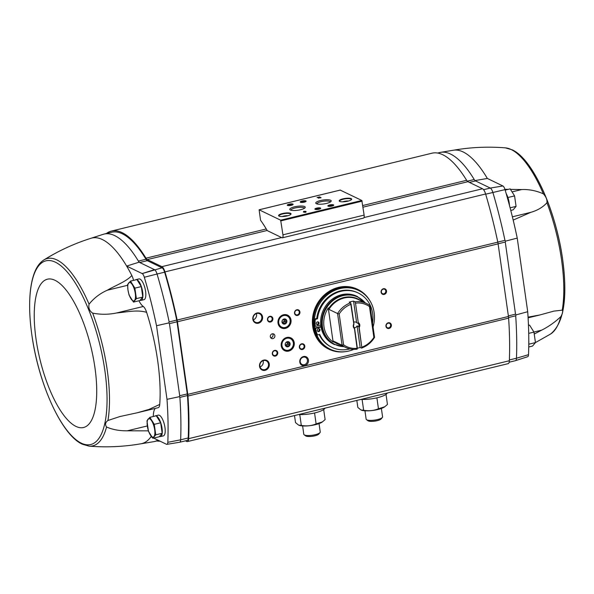 <?xml version="1.0" encoding="UTF-8"?>
<svg xmlns="http://www.w3.org/2000/svg" width="594" height="594" viewBox="0 0 594 594"><rect width="100%" height="100%" fill="white"/><g stroke="black" fill="none" stroke-linecap="round" stroke-linejoin="round"><path stroke-width="0.89" d="M89.07 304.187A96.399 33.13 -103.7 0 0 43.815 259.994C58.628 250.75 74.391 243.503 91.09 238.246A105.784 36.353 -103.7 0 1 126.648 266.075L142.166 273.582L154.485 269.646L139.07 262.192L126.648 266.075A105.784 36.353 -103.7 0 1 131.846 275.557C125.943 281.764 115.667 285.343 107.284 290.228C100 293.451 93.926 298.106 89.07 304.187C88.313 308.019 89.508 310.989 92.649 313.105C100.542 314.679 108.464 314.642 116.431 313.001L143.273 306.482A18.384 6.319 76.3 0 1 138.922 300.764M140.919 443.792A105.784 36.353 -103.7 0 0 141.023 443.77C123.767 446.762 106.437 447.549 89.033 446.139A96.399 33.13 -103.7 0 0 106.549 427.012C104.9 424.547 105.361 422.379 107.937 420.5L119.877 416.543L137.296 412.763L148.916 409.444L159.741 404.425A105.784 36.353 -103.7 0 0 146.636 312.347C137.051 309.481 126.44 312.102 116.431 313.001M136.613 279.633A10.67 3.668 -103.7 0 0 136.026 279.64L138.944 278.928A10.67 3.668 76.3 0 1 140.013 279.083A10.67 3.668 76.3 0 1 145.344 289.865A10.67 3.668 76.3 0 1 143.986 299.673L141.06 300.378A10.67 3.668 -103.7 0 0 142.397 290.481A10.67 3.668 -103.7 0 0 137.006 279.759M155.999 415.837A10.67 3.668 -103.7 0 0 155.405 415.845L158.331 415.139A10.67 3.668 76.3 0 1 159.392 415.295A10.67 3.668 76.3 0 1 164.724 426.076A10.67 3.668 76.3 0 1 163.372 435.877L160.447 436.59A10.67 3.668 -103.7 0 0 161.783 426.685A10.67 3.668 -103.7 0 0 156.393 415.963M159.741 404.425A8.895 3.059 76.3 0 1 158.234 407.677L137.296 412.763M153.334 416.483A18.384 6.319 76.3 0 1 155.286 408.39M152.027 437.303L150.943 436.776A105.784 36.353 -103.7 0 0 151.27 436.308M142.166 273.582L142.174 273.596A4.96 1.708 76.3 0 1 144.32 277.257L144.32 277.257A212.511 73.032 76.3 0 1 156.526 325.727L167.003 399.339A212.511 73.032 76.3 0 1 167.812 442.307L167.812 442.307A4.96 1.708 76.3 0 1 166.914 444.349A4.96 1.708 76.3 0 1 166.461 444.267L153.675 438.097M131.846 275.557A8.895 3.059 76.3 0 1 133.561 280.375M143.273 306.482A8.895 3.059 76.3 0 1 146.636 312.347M528.838 342.716L528.771 344.475M507.491 196.384L508.405 199.138M166.914 444.349L179.581 442.255A5.918 2.034 -103.7 0 0 180.643 439.82L180.65 439.82A213.469 73.359 -103.7 0 0 179.885 397.386L179.291 396.695L179.707 395.738L187.281 393.904A9.489 3.26 76.3 0 1 187.459 395.545A213.469 73.359 76.3 0 1 188.224 437.971A5.933 2.034 76.3 0 1 187.207 440.421L179.633 442.263A5.933 2.034 -103.7 0 0 180.65 439.82L167.812 442.307M179.707 395.738L169.446 323.641L168.793 322.928L169.149 321.933A213.469 73.359 -103.7 0 0 157.054 274.027L157.054 274.02A5.933 2.034 -103.7 0 0 154.485 269.646L154.485 269.646A5.918 2.034 76.3 0 1 157.046 274.02L164.627 272.186A213.469 73.359 76.3 0 1 176.722 320.092A9.489 3.26 76.3 0 1 177.019 321.8L187.281 393.904M139.07 262.192A106.734 36.68 -103.7 0 0 138.417 261.093A5.933 2.034 -103.7 0 0 139.724 262.503L147.305 260.662L162.058 267.805A5.933 2.034 76.3 0 1 164.627 272.186M147.305 260.662A5.933 2.034 76.3 0 1 145.99 259.251A106.734 36.68 76.3 0 0 111.687 232.232L104.106 234.073A106.734 36.68 -103.7 0 0 103.208 234.326L91.038 238.261M145.99 259.251L138.417 261.093A106.734 36.68 -103.7 0 0 104.106 234.073M140.971 443.785L153.579 441.698A106.734 36.68 -103.7 0 0 154.499 441.505A106.734 36.68 -103.7 0 0 157.9 440.147M160.009 441.164A107.922 37.088 76.3 0 1 156.749 440.963M267.196 230.457L147.267 259.593L161.872 266.654A7.113 2.443 76.3 0 1 164.954 271.896A213.469 73.359 76.3 0 1 177.138 320.047A9.489 3.26 76.3 0 1 177.443 321.762L187.778 394.371A9.489 3.26 76.3 0 1 187.956 396.035A213.469 73.359 76.3 0 1 188.684 438.639A7.113 2.443 76.3 0 1 187.459 441.565A7.113 2.443 76.3 0 1 186.754 441.461L185.477 440.837M147.267 259.593A5.933 2.034 76.3 0 1 145.961 258.19A107.922 37.088 76.3 0 0 111.405 231.081A107.922 37.088 76.3 0 0 106.356 233.524M513.186 220.084L530.821 212.333L512.384 216.81M510.602 189.397L521.666 189.56C528.95 189.241 536.182 190.667 543.361 193.83C546.086 196.807 547.282 199.777 546.94 202.74C542.879 207.224 537.503 210.417 530.821 212.333M528.059 317.129L539.887 314.961L553.853 311.122L562.228 310.142C563.134 311.167 562.674 313.342 560.84 316.654C554.945 322.186 548.552 326.685 541.676 330.153L533.924 332.031M534.429 333.925L541.676 330.153M543.361 193.83A96.399 33.13 76.3 0 0 511.226 149.554A96.399 33.13 76.3 0 0 505.39 147.861C487.986 146.451 470.656 147.238 453.408 150.23A105.784 36.353 76.3 0 1 453.504 150.208A105.784 36.353 76.3 0 1 487.355 178.445L502.873 185.967A4.96 1.708 76.3 0 1 505.026 189.627A212.511 73.032 76.3 0 1 517.233 238.105L527.71 311.716A212.511 73.032 76.3 0 1 528.519 354.685A4.96 1.708 76.3 0 1 527.702 356.704L515.629 360.61M487.355 178.445L474.888 180.613M528.519 354.685L516.461 358.234A213.469 73.359 -103.7 0 0 515.696 315.808L516.149 314.857L515.525 314.159L505.264 242.055L505.65 241.09L504.959 240.355A213.469 73.359 -103.7 0 0 492.872 192.449L492.864 192.441A5.933 2.034 76.3 0 0 490.295 188.068L502.873 185.967L490.295 188.068L475.542 180.925A5.933 2.034 76.3 0 1 474.227 179.514L467.3 181.192M516.461 358.241A5.933 2.034 76.3 0 1 515.444 360.684L509.155 362.206M437.674 153.037L439.924 152.495A106.734 36.68 76.3 0 1 440.845 152.309A106.734 36.68 76.3 0 1 474.227 179.514M111.405 231.081L432.068 153.185A107.922 37.088 76.3 0 1 466.624 180.294L362.756 205.524M187.459 441.565L508.13 363.662A7.113 2.443 76.3 0 0 509.348 360.736A213.469 73.359 76.3 0 0 508.62 318.132A9.489 3.26 76.3 0 0 508.442 316.476L498.106 243.867A9.489 3.26 76.3 0 0 497.802 242.152A213.469 73.359 76.3 0 0 485.617 194A7.113 2.443 76.3 0 0 482.536 188.758L467.931 181.69A5.933 2.034 76.3 0 1 466.624 180.294M282.952 234.83A3.794 1.307 76.3 0 1 282.388 237.808A3.794 1.307 76.3 0 1 282.009 237.756L267.53 230.747A2.369 0.817 76.3 0 1 266.981 230.145A109.103 37.496 76.3 0 0 260.566 220.255L259.103 209.786L280.658 220.188L282.952 234.83L364.122 215.11A3.794 1.307 76.3 0 1 363.558 218.087L282.388 237.808M340.228 190.102L361.828 200.468L364.122 215.11M305.776 211.345L303.519 211.412L304.173 211.731L303.437 212.095L305.346 212.296L305.955 212.147L306.036 211.464L305.45 211.776M320.968 197.535L318.919 197.958L320.04 197.089L319.691 196.918L317.092 197.55L319.305 197.193L318.258 198.054L321.005 197.795M279.076 216.119A6.289 1.604 -8.1 0 0 285.335 216.275A6.289 1.604 -8.1 0 0 290.874 214.293A6.289 1.604 -8.1 0 0 284.585 213.135A6.289 1.604 -8.1 0 0 278.868 216.001A6.289 1.604 -8.1 0 0 279.076 216.119M339.679 201.396A6.289 1.604 -8.1 0 0 345.938 201.552A6.289 1.604 -8.1 0 0 351.477 199.569A6.289 1.604 -8.1 0 0 345.188 198.411A6.289 1.604 -8.1 0 0 339.478 201.277A6.289 1.604 -8.1 0 0 339.679 201.396A5.933 1.515 -8.1 0 1 339.597 201.18A5.933 1.515 -8.1 0 1 345.255 198.842A5.933 1.515 -8.1 0 1 351.336 199.51A5.933 1.515 -8.1 0 1 351.292 199.762M328.096 206.17A2.963 0.757 -8.1 0 0 331.044 206.244A2.963 0.757 -8.1 0 0 333.657 205.309A2.963 0.757 -8.1 0 0 330.695 204.767A2.963 0.757 -8.1 0 0 327.999 206.118A2.963 0.757 -8.1 0 0 328.096 206.17M315.11 209.326A2.963 0.757 -8.1 0 0 318.057 209.4A2.963 0.757 -8.1 0 0 320.671 208.464A2.963 0.757 -8.1 0 0 317.708 207.922A2.963 0.757 -8.1 0 0 315.013 209.274A2.963 0.757 -8.1 0 0 315.11 209.326M316.364 203.705A7.804 1.997 -8.1 0 0 324.131 203.898A7.804 1.997 -8.1 0 0 331.007 201.44A7.804 1.997 -8.1 0 0 323.203 200A7.804 1.997 -8.1 0 0 316.105 203.556A7.804 1.997 -8.1 0 0 316.364 203.705M290.392 210.016A7.804 1.997 -8.1 0 0 298.158 210.209A7.804 1.997 -8.1 0 0 305.034 207.752A7.804 1.997 -8.1 0 0 297.23 206.311A7.804 1.997 -8.1 0 0 290.132 209.868A7.804 1.997 -8.1 0 0 290.392 210.016M300.475 202.25A2.963 0.757 -8.1 0 0 303.423 202.324A2.963 0.757 -8.1 0 0 306.036 201.388A2.963 0.757 -8.1 0 0 303.074 200.839A2.963 0.757 -8.1 0 0 300.378 202.19A2.963 0.757 -8.1 0 0 300.475 202.25M287.489 205.405A2.963 0.757 -8.1 0 0 290.436 205.479A2.963 0.757 -8.1 0 0 293.05 204.544A2.963 0.757 -8.1 0 0 290.087 203.994A2.963 0.757 -8.1 0 0 287.392 205.346A2.963 0.757 -8.1 0 0 287.489 205.405M292.664 204.833A2.45 0.624 -8.1 0 0 290.176 204.618A2.45 0.624 -8.1 0 0 287.838 205.517M305.65 201.678A2.45 0.624 -8.1 0 0 303.163 201.463A2.45 0.624 -8.1 0 0 300.824 202.361M304.366 208.301L304.366 208.301A6.786 1.737 -8.1 0 0 297.401 207.544A6.786 1.737 -8.1 0 0 290.926 210.217L290.926 210.217M330.338 201.997A6.786 1.737 -8.1 0 0 330.338 201.99A6.786 1.737 -8.1 0 0 323.374 201.232A6.786 1.737 -8.1 0 0 316.899 203.905L316.899 203.905M320.285 208.754A2.45 0.624 -8.1 0 0 317.797 208.539A2.45 0.624 -8.1 0 0 315.459 209.444M333.271 205.598A2.45 0.624 -8.1 0 0 330.784 205.39A2.45 0.624 -8.1 0 0 328.445 206.289M290.689 214.479A5.933 1.515 -8.1 0 0 290.733 214.234A5.933 1.515 -8.1 0 0 284.645 213.565A5.933 1.515 -8.1 0 0 278.987 215.904A5.933 1.515 -8.1 0 0 279.098 216.134M319.735 197.26L319.327 197.357M318.451 198.196L319.305 197.193M304.833 211.924L304.121 211.264M305.398 211.88L305.034 211.709L305.442 212.221L305.427 211.613M305.442 212.221L305.034 211.709M259.541 366.394A5.339 4.819 -64.2 0 1 266.216 360.194A5.339 4.819 -64.2 0 1 267.471 369.037A5.339 4.819 -64.2 0 1 259.541 366.394M252.836 319.29A5.339 4.819 -64.2 0 1 259.511 313.09A5.339 4.819 -64.2 0 1 260.766 321.933A5.339 4.819 -64.2 0 1 252.836 319.29M299.799 362.132A4.745 4.284 -64.2 0 1 305.732 356.623A4.745 4.284 -64.2 0 1 306.853 364.486A4.745 4.284 -64.2 0 1 299.799 362.132M270.322 336.761A2.487 2.25 -64.2 0 1 273.686 333.969A2.487 2.25 -64.2 0 1 271.51 338.454A2.487 2.25 -64.2 0 1 270.322 336.761M272.312 353.89A2.963 2.68 -64.2 0 1 276.024 350.453A2.963 2.68 -64.2 0 1 276.722 355.368A2.963 2.68 -64.2 0 1 272.312 353.89M267.471 319.839A2.963 2.68 -64.2 0 1 271.176 316.394A2.963 2.68 -64.2 0 1 271.874 321.309A2.963 2.68 -64.2 0 1 267.471 319.839M281.244 345.849A7.113 6.43 -64.2 0 1 283.962 338.899A7.113 6.43 -64.2 0 1 290.837 337.867A7.113 6.43 -64.2 0 1 293.533 347.074A7.113 6.43 -64.2 0 1 284.645 350.683A7.113 6.43 -64.2 0 1 281.244 345.849M278.014 323.151A7.113 6.43 -64.2 0 1 280.732 316.194A7.113 6.43 -64.2 0 1 287.607 315.169A7.113 6.43 -64.2 0 1 290.295 324.376A7.113 6.43 -64.2 0 1 281.415 327.977A7.113 6.43 -64.2 0 1 278.014 323.151M385.952 326.292A2.963 2.68 -64.2 0 1 389.657 322.846A2.963 2.68 -64.2 0 1 390.355 327.762A2.963 2.68 -64.2 0 1 385.952 326.292M299.369 347.319A2.963 2.68 -64.2 0 1 303.081 343.874A2.963 2.68 -64.2 0 1 303.779 348.789A2.963 2.68 -64.2 0 1 299.369 347.319M294.527 313.268A2.963 2.68 -64.2 0 1 298.233 309.823A2.963 2.68 -64.2 0 1 298.931 314.738A2.963 2.68 -64.2 0 1 294.527 313.268M381.103 292.233A2.963 2.68 -64.2 0 1 384.808 288.795A2.963 2.68 -64.2 0 1 385.513 293.711A2.963 2.68 -64.2 0 1 381.103 292.233M381.37 292.025A2.45 2.213 -64.2 0 1 384.674 289.278A2.45 2.213 -64.2 0 1 382.543 293.688A2.45 2.213 -64.2 0 1 381.37 292.025M294.795 313.06A2.45 2.213 -64.2 0 1 298.099 310.306A2.45 2.213 -64.2 0 1 295.968 314.723A2.45 2.213 -64.2 0 1 294.795 313.06M299.643 347.111A2.45 2.213 -64.2 0 1 302.947 344.364A2.45 2.213 -64.2 0 1 300.809 348.775A2.45 2.213 -64.2 0 1 299.643 347.111M386.219 326.076A2.45 2.213 -64.2 0 1 389.523 323.329A2.45 2.213 -64.2 0 1 387.392 327.74A2.45 2.213 -64.2 0 1 386.219 326.076M286.902 314.879A7.113 6.43 -64.2 0 1 287.904 315.711M282.024 327.873A7.113 6.43 -64.2 0 1 280.747 327.598M290.132 337.585A7.113 6.43 -64.2 0 1 291.134 338.417M285.254 350.571A7.113 6.43 -64.2 0 1 283.977 350.304M267.738 319.631A2.45 2.213 -64.2 0 1 271.042 316.884A2.45 2.213 -64.2 0 1 268.911 321.295A2.45 2.213 -64.2 0 1 267.738 319.631M272.587 353.682A2.45 2.213 -64.2 0 1 275.891 350.935A2.45 2.213 -64.2 0 1 273.752 355.346A2.45 2.213 -64.2 0 1 272.587 353.682M272.653 333.769A2.487 2.25 -64.2 0 1 270.716 337.771M300.222 361.805A3.943 3.564 -64.2 0 1 301.722 357.952A3.943 3.564 -64.2 0 1 305.539 357.38A3.943 3.564 -64.2 0 1 307.024 362.481A3.943 3.564 -64.2 0 1 302.101 364.478A3.943 3.564 -64.2 0 1 300.222 361.805M253.148 319.045A4.745 4.284 -64.2 0 1 254.952 314.404A4.745 4.284 -64.2 0 1 259.541 313.721A4.745 4.284 -64.2 0 1 261.338 319.862A4.745 4.284 -64.2 0 1 255.413 322.26A4.745 4.284 -64.2 0 1 253.148 319.045M256.356 313.595A4.745 4.284 -64.2 0 1 256.549 314.397A4.745 4.284 -64.2 0 1 253.334 319.847M259.853 366.149A4.745 4.284 -64.2 0 1 261.657 361.516A4.745 4.284 -64.2 0 1 266.246 360.825A4.745 4.284 -64.2 0 1 268.043 366.966A4.745 4.284 -64.2 0 1 262.117 369.371A4.745 4.284 -64.2 0 1 259.853 366.149M263.06 360.699A4.745 4.284 -64.2 0 1 263.253 361.501A4.745 4.284 -64.2 0 1 260.038 366.951M527.71 311.716L516.149 314.857M505.65 241.09L517.233 238.105M485.677 194.193L505.026 189.627M508.249 189.352L504.915 189.271M156.526 325.727L168.793 322.928M179.291 396.695L167.003 399.339M142.174 273.596L162.058 267.805M144.32 277.25L157.054 274.02M180.65 439.82L188.224 437.971M528.771 343.948A10.67 3.668 -103.7 0 0 528.786 340.941M509.437 205.301A10.67 3.668 -103.7 0 0 506.192 193.622M510.781 210.432L513.149 209.853L516.067 206.378L514.575 195.894L510.164 188.885L505.167 190.095M508.167 197.453L514.575 195.894M510.105 207.826L516.067 206.378M528.734 346.985L532.536 346.064L535.446 342.589L533.954 332.105L529.551 325.089L528.467 325.356M529.046 344.149L535.446 342.589L550.608 334.014C563.238 323.745 567.456 300.49 563.253 264.233C557.58 214.627 533.746 159.296 512.102 149.792L505.39 147.861M528.705 333.383L533.954 332.105M106.549 427.012C112.608 429.648 119.52 430.91 127.287 430.813L147.319 425.95M148.329 430.858L127.287 430.813M159.482 436.479A10.67 3.668 -103.7 0 0 160.447 436.59M155.405 415.845A10.67 3.668 -103.7 0 0 154.878 416.112M149.866 417.33L156.274 415.77L160.677 422.787L162.169 433.271L159.259 436.746L152.851 438.298L155.762 434.823L154.269 424.339L149.866 417.33L146.956 420.804L148.448 431.289L152.851 438.298M140.095 300.267A10.67 3.668 -103.7 0 0 141.06 300.378M136.026 279.64A10.67 3.668 -103.7 0 0 135.491 279.9M130.48 281.118L136.887 279.566L141.29 286.575L142.783 297.059L139.872 300.534L133.464 302.094L136.382 298.619L134.89 288.135L130.48 281.118L127.569 284.593L127.955 289.924L129.061 295.077L133.464 302.094M141.29 286.575L134.89 288.135M142.783 297.059L136.382 298.619M162.169 433.271L155.762 434.823M160.677 422.787L154.269 424.339M134.563 300.438A9.489 3.26 -103.7 0 0 135.276 293.458A9.489 3.26 -103.7 0 0 132.328 284.712A9.489 3.26 -103.7 0 0 128.668 282.944A9.489 3.26 -103.7 0 0 127.955 289.924A9.489 3.26 -103.7 0 0 130.903 298.671A9.489 3.26 -103.7 0 0 134.563 300.438M153.95 436.649A9.489 3.26 -103.7 0 0 154.663 429.67A9.489 3.26 -103.7 0 0 151.708 420.923A9.489 3.26 -103.7 0 0 148.055 419.149A9.489 3.26 -103.7 0 0 147.342 426.128A9.489 3.26 -103.7 0 0 150.289 434.882A9.489 3.26 -103.7 0 0 153.95 436.649M358.301 322.794L355.479 302.977L358.301 322.794L358.212 323.426L356.63 322.661A2.918 2.636 115.8 0 0 353.734 322.223M355.479 302.977L354.937 301.789L353.564 301.121L356.63 322.661M358.962 327.48L361.783 347.297L359.17 327.532L358.672 326.67L357.091 325.906L360.157 347.438L361.531 348.099L361.783 347.297M354.291 327.665A2.918 2.636 115.8 0 0 357.091 325.906M357.432 348.203A24.309 21.971 115.8 0 0 360.157 347.438M351.151 304.024L351.091 304.247A23.129 20.894 -64.2 0 0 339.181 313.966L337.578 313.55A24.309 21.971 -64.2 0 1 350.608 302.836L353.883 324.473A2.918 2.636 -64.2 0 0 354.343 327.717L357.202 349.153A24.309 21.971 -64.2 0 1 345.478 347.356A24.309 21.971 -64.2 0 1 342.092 345.277L343.57 344.78A23.129 20.894 -64.2 0 0 357.35 348.255L357.454 348.351M350.608 302.836L349.235 302.175A24.309 21.971 115.8 0 1 353.564 301.121M351.091 304.247L353.972 323.849M354.633 328.527L357.35 348.255M355.695 303.133A23.129 20.894 -64.2 0 1 369.483 306.601L373.871 337.414L374.554 337.385A24.309 21.971 -64.2 0 1 361.531 348.099M373.871 337.414A23.129 20.894 -64.2 0 1 361.961 347.134M354.937 301.789A24.309 21.971 -64.2 0 1 366.654 303.586A24.309 21.971 -64.2 0 1 370.04 305.665L369.483 306.601M328.267 307.982L328.942 309.377L337.578 313.55L342.092 345.277L333.457 341.097L333.108 341.996A25.141 22.721 115.8 0 1 323.975 326.618A25.141 22.721 115.8 0 1 328.267 307.982L333.108 341.996M358.486 322.728A3.557 3.215 -64.2 0 1 359.17 327.532M354.566 328.653A3.557 3.215 -64.2 0 1 353.883 323.849M339.181 313.966L343.57 344.78M362.719 301.678A25.141 22.721 115.8 0 0 360.736 300.096L361.011 300.846A24.658 22.282 -64.2 0 0 328.549 308.732M344.446 346.851L333.59 344.171A26.626 24.057 -64.2 0 1 320.886 326.106A26.626 24.057 -64.2 0 1 331.036 300.081A26.626 24.057 -64.2 0 1 356.779 296.235L365.622 303.081M353.816 349.346A32.611 29.47 -64.2 0 1 330.182 349.175A32.611 29.47 -64.2 0 1 314.62 327.049A32.611 29.47 -64.2 0 1 327.056 295.173A32.611 29.47 -64.2 0 1 358.583 290.459A32.611 29.47 -64.2 0 1 373.077 327.004M317.486 318.807L315.28 319.349A31.371 28.341 115.8 0 0 315.28 326.388L314.553 326.039A31.371 28.341 -64.2 0 1 314.553 318.993L316.751 318.458A30.183 27.272 -64.2 0 1 357.529 292.649L358.256 293.005A30.183 27.272 115.8 0 0 317.486 318.807L316.751 318.458M321.042 327.049L315.562 328.378A31.371 28.341 115.8 0 0 317.5 334.957L319.706 334.415A30.183 27.272 115.8 0 0 331.972 347.342L331.237 346.985A30.183 27.272 -64.2 0 1 319.193 334.541M317.5 334.957L316.773 334.6A31.371 28.341 -64.2 0 1 314.835 328.022L320.953 326.537M330.182 349.175L329.269 348.737A32.611 29.47 -64.2 0 1 313.706 326.603A32.611 29.47 -64.2 0 1 326.136 294.728A32.611 29.47 -64.2 0 1 357.67 290.013L358.583 290.459M342.233 351.856A33.086 29.9 -64.2 0 1 313.276 326.707A33.086 29.9 -64.2 0 1 331.912 290.362A33.086 29.9 -64.2 0 1 368.169 298.24M344.958 351.7A33.205 30.004 -64.2 0 1 328.965 349.242A33.205 30.004 -64.2 0 1 313.12 326.715A33.205 30.004 -64.2 0 1 325.779 294.26A33.205 30.004 -64.2 0 1 357.885 289.464A33.205 30.004 -64.2 0 1 369.735 300.475M328.965 349.242L328.549 349.049A33.205 30.004 -64.2 0 1 312.711 326.514A33.205 30.004 -64.2 0 1 325.363 294.06A33.205 30.004 -64.2 0 1 357.469 289.263L357.885 289.464M331.972 347.342A30.183 27.272 115.8 0 0 349.911 348.886M372.52 323.091A30.183 27.272 115.8 0 0 358.256 293.005M315.28 319.349L314.553 318.993M315.28 326.388L320.76 325.059M315.562 328.378L314.835 328.022M316.32 323.648A1.485 1.337 115.8 0 0 318.874 323.901A1.485 1.337 115.8 0 0 317.471 321.896A1.485 1.337 115.8 0 0 316.32 323.648M317.916 321.866A1.485 1.337 -64.2 0 1 316.691 324.413M317.285 330.457A1.485 1.337 115.8 0 0 319.847 330.709A1.485 1.337 115.8 0 0 318.436 328.705A1.485 1.337 115.8 0 0 317.285 330.457M318.889 328.675A1.485 1.337 -64.2 0 1 317.656 331.222M370.04 305.665L374.554 337.385M358.212 323.426A2.918 2.636 -64.2 0 1 358.672 326.67M387.333 393.005A16.602 4.247 171.9 0 1 361.204 399.354M361.486 410.194A12.979 3.319 -8.1 0 0 361.598 410.231A12.979 3.319 -8.1 0 0 373.27 410.387A12.979 3.319 -8.1 0 0 384.444 406.979A12.979 3.319 -8.1 0 0 384.608 406.86M386.018 394.386L387.451 404.462L384.734 406.779L378.452 408.761C373.73 410.714 368.8 411.211 363.639 410.246L360.9 409.957L357.833 407.432L356.831 400.415M377.004 398.574L378.452 408.761M361.531 399.376L362.192 400.059L363.639 410.246M364.946 410.796L366.142 419.171A8.301 2.124 -8.1 0 0 366.513 419.683L368.087 420.782A6.846 1.752 -8.1 0 0 374.799 421.131A6.846 1.752 -8.1 0 0 381.155 418.926L382.365 417.434A8.301 2.124 -8.1 0 0 382.573 416.832L381.385 408.457M366.513 419.683A8.301 2.124 -8.1 0 0 374.658 420.106A8.301 2.124 -8.1 0 0 382.365 417.434M325 408.152A16.602 4.247 171.9 0 1 298.864 414.501M299.146 425.334A12.979 3.319 -8.1 0 0 299.257 425.371A12.979 3.319 -8.1 0 0 310.937 425.527A12.979 3.319 -8.1 0 0 322.104 422.119A12.979 3.319 -8.1 0 0 322.275 422M323.678 409.533L325.111 419.602L322.394 421.918L316.112 423.901C311.397 425.861 306.459 426.358 301.307 425.386L298.559 425.096L295.5 422.579L294.498 415.562M314.664 413.714L316.112 423.901M299.198 414.515L299.859 415.206L301.307 425.386M302.613 425.935L303.801 434.318A8.301 2.124 -8.1 0 0 304.173 434.83L305.747 435.929A6.846 1.752 -8.1 0 0 312.466 436.271A6.846 1.752 -8.1 0 0 318.822 434.066L320.025 432.573A8.301 2.124 -8.1 0 0 320.24 431.979L319.045 423.596M304.173 434.83A8.301 2.124 -8.1 0 0 312.318 435.246A8.301 2.124 -8.1 0 0 320.025 432.573M286.345 322.542A2.547 2.302 -64.2 0 1 284.979 323.804L286.345 322.542A0.535 0.483 115.8 0 0 286.598 321.851L286.338 320.047A0.535 0.483 115.8 0 0 285.914 319.52L283.724 319.082M284.318 323.968A2.547 2.302 -64.2 0 1 282.692 323.426L284.318 323.968A0.535 0.483 115.8 0 0 284.979 323.804M282.276 322.609L283.509 323.203L282.298 323.032M282.016 321.094L282.269 322.906A2.547 2.302 -64.2 0 1 281.964 321.896M283.182 319.372A2.547 2.302 -64.2 0 1 283.628 319.141L282.261 320.404M284.029 318.985L284.296 318.978A2.547 2.302 -64.2 0 1 285.914 319.52M285.269 327.487A6.23 5.628 -64.2 0 1 279.076 319.743A6.23 5.628 -64.2 0 1 288.914 317.352A6.23 5.628 -64.2 0 1 285.269 327.487M284.778 324.079A2.666 2.413 -64.2 0 1 282.247 320.478A2.666 2.413 -64.2 0 1 286.843 321.77A2.666 2.413 -64.2 0 1 284.778 324.079M282.076 315.31A6.816 6.163 -64.2 0 1 287.162 315.28A6.816 6.163 -64.2 0 1 290.392 322.037A6.816 6.163 -64.2 0 1 285.12 327.947A6.816 6.163 -64.2 0 1 281.222 327.554A6.816 6.163 -64.2 0 1 278.089 323.552M281.222 327.554L280.309 327.116A6.816 6.163 -64.2 0 1 279.826 326.856M285.744 314.627A6.816 6.163 -64.2 0 1 286.241 314.835L287.162 315.28M285.521 319.097A2.666 2.413 -64.2 0 1 283.197 323.901M286.338 320.047A2.547 2.302 -64.2 0 1 286.598 321.851M284.081 319.253A0.535 0.483 115.8 0 1 284.058 319.282A0.936 0.846 115.8 0 0 284.244 320.582L286.33 321.592M282.744 322.832A0.535 0.483 115.8 0 0 282.915 322.468A0.936 0.846 115.8 0 1 283.895 321.554A0.535 0.483 115.8 0 0 284.244 320.582M289.575 345.24A2.547 2.302 -64.2 0 1 288.216 346.51L289.575 345.24A0.535 0.483 115.8 0 0 289.827 344.557L289.568 342.745A0.535 0.483 115.8 0 0 289.144 342.218L286.954 341.78M287.281 346.406L287.548 346.673A2.547 2.302 -64.2 0 1 285.922 346.131L287.281 346.406L285.528 345.738M285.246 343.792L285.506 345.604A2.547 2.302 -64.2 0 1 285.194 344.594M286.412 342.077A2.547 2.302 -64.2 0 1 286.857 341.84L285.491 343.109M287.258 341.684L287.526 341.676A2.547 2.302 -64.2 0 1 289.144 342.218M288.498 350.193A6.23 5.628 -64.2 0 1 282.306 342.448A6.23 5.628 -64.2 0 1 292.144 340.058A6.23 5.628 -64.2 0 1 288.498 350.193M288.016 346.785A2.666 2.413 -64.2 0 1 285.476 343.184A2.666 2.413 -64.2 0 1 290.072 344.468A2.666 2.413 -64.2 0 1 288.016 346.785M285.306 338.008A6.816 6.163 -64.2 0 1 290.392 337.979A6.816 6.163 -64.2 0 1 293.622 344.735A6.816 6.163 -64.2 0 1 288.35 350.646A6.816 6.163 -64.2 0 1 284.452 350.26A6.816 6.163 -64.2 0 1 281.318 346.257M284.452 350.26L283.538 349.814A6.816 6.163 -64.2 0 1 283.056 349.554M288.974 337.325A6.816 6.163 -64.2 0 1 289.478 337.541L290.392 337.979M288.751 341.802A2.666 2.413 -64.2 0 1 286.434 346.606M289.568 342.745A2.547 2.302 -64.2 0 1 289.827 344.557M287.548 346.673A0.535 0.483 115.8 0 0 288.216 346.51M287.31 341.951A0.535 0.483 115.8 0 1 287.288 341.981A0.936 0.846 115.8 0 0 287.474 343.28L289.56 344.29M285.974 345.537A0.535 0.483 115.8 0 0 286.145 345.173A0.936 0.846 115.8 0 1 287.125 344.26A0.535 0.483 115.8 0 0 287.474 343.28M107.937 420.5A96.399 33.13 -103.7 0 0 92.649 313.105M179.885 397.386L187.459 395.545M169.446 323.641L177.019 321.8M169.149 321.933L176.722 320.092M546.94 202.74A96.399 33.13 76.3 0 1 562.228 310.142M560.84 316.654A96.399 33.13 76.3 0 1 550.608 334.014M515.34 152.049A94.557 32.499 76.3 0 1 554.113 220.471A94.557 32.499 76.3 0 1 562.681 311.464M516.461 358.234L509.377 359.957M490.295 188.068L483.59 189.694M475.542 180.925L469.423 182.41M515.696 315.808L508.568 317.538M515.525 314.159L508.36 315.904M505.264 242.055L498.099 243.8M504.959 240.355L497.794 242.092M340.332 190.073L259.162 209.793M361.828 200.468L280.658 220.188M362.132 201.151L280.969 220.864M348.478 201.01A4.448 1.136 -8.1 0 0 342.76 201.826M287.867 215.733A4.448 1.136 -8.1 0 0 282.157 216.55M482.536 188.758L364.033 217.545M467.931 181.69L362.993 207.187M281.623 237.563L161.872 266.654M509.348 360.736L188.684 438.639M508.62 318.132L187.956 396.035M508.442 316.476L187.778 394.371M498.106 243.867L177.443 321.762M497.802 242.152L177.138 320.047M485.617 194L164.954 271.896M266.275 228.965L145.961 258.19M521.666 189.56L512.414 191.81M141.023 443.77A105.784 36.353 -103.7 0 0 150.943 436.776M81.2 443.109A94.557 32.499 -103.7 0 0 93.451 322.631A94.557 32.499 -103.7 0 0 30.301 292.077A94.557 32.499 -103.7 0 0 81.2 443.109M75.854 426.358A76.329 26.233 -103.7 0 0 85.744 329.106A76.329 26.233 -103.7 0 0 34.764 304.447A76.329 26.233 -103.7 0 0 75.854 426.358M107.284 290.228L127.584 285.298M345.478 347.356L336.843 343.176A24.309 21.971 -64.2 0 1 333.457 341.097M328.942 309.377A24.309 21.971 -64.2 0 1 358.019 299.406L366.654 303.586M339.872 344.646A24.658 22.282 -64.2 0 1 333.197 341.424M344.008 346.644A26.277 23.745 -64.2 0 1 322.505 326.655A26.277 23.745 -64.2 0 1 336.62 298.158A26.277 23.745 -64.2 0 1 365.184 302.873M334.563 344.646A26.626 24.057 -64.2 0 1 321.866 326.581A26.626 24.057 -64.2 0 1 332.009 300.557A26.626 24.057 -64.2 0 1 357.751 296.71M284.058 319.282L286.145 320.292M283.895 321.554L285.974 322.564M282.915 322.468L284.994 323.478M287.288 341.981L289.375 342.99M287.125 344.26L289.211 345.27M286.145 345.173L288.224 346.176M154.499 441.505L158.643 440.503M340.273 190.065L259.103 209.786M348.567 200.987L342.664 201.826M287.964 215.711L282.061 216.55M453.504 150.208L440.845 152.309M539.887 314.961L528.103 317.827M89.033 446.139L82.321 444.208C61.798 435.06 39.241 385.135 32.202 337.325C29.574 319.854 28.965 304.395 30.383 290.956C31.192 283.576 32.633 277.287 34.719 272.104C36.925 266.543 39.954 262.503 43.815 259.994M285.506 345.307L286.739 345.901"/></g></svg>
